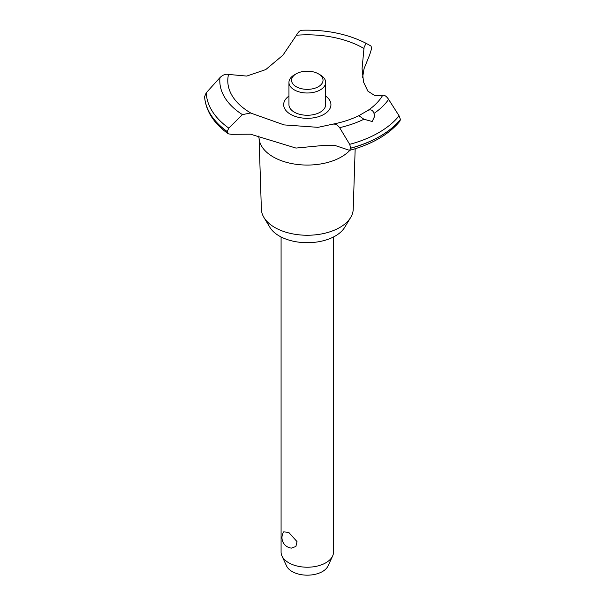 <?xml version="1.0" encoding="UTF-8"?>
<svg xmlns="http://www.w3.org/2000/svg" width="605" height="605" viewBox="0 0 605 605"><rect width="100%" height="100%" fill="white"/><g stroke="black" fill="none" stroke-linecap="round" stroke-linejoin="round"><path stroke-width="0.91" d="M355.173 148.754L353.222 209.232A45.927 26.514 180 0 1 350.658 217.482A45.927 26.514 180 0 1 274.821 227.488A45.927 26.514 180 0 1 263.939 217.482A45.927 26.514 180 0 1 261.375 209.232L259.084 138.371M350.658 217.482L344.676 227.382A39.59 22.854 180 0 1 279.306 236.003A39.59 22.854 180 0 1 269.921 227.382L263.939 217.482M349.902 150.274A48.241 27.853 180 0 1 341.409 156.907A48.241 27.853 180 0 1 273.188 156.907A48.241 27.853 180 0 1 259.137 138.84L258.637 136.08M400.427 119.457A102.774 59.335 180 0 1 379.97 136.306A102.774 59.335 180 0 1 350.779 148.119L349.592 150.358C371.992 144.293 388.758 134.582 399.89 121.227L400.427 119.457L399.073 115.812L388.607 99.379C386.557 96.331 384.591 94.955 382.715 95.265L374.82 95.605L367.87 91.136L363.537 82.068L362.07 68.675L364.066 47.44L366.025 43.273L370.994 46.033L371.72 48.203L369.768 54.579L364.066 68.645L362.614 77.342M301.933 30.295C300.163 30.205 298.325 31.853 296.42 35.241L282.951 55.168L265.769 69.575L246.727 76.079L228.531 74.438C225.688 73.795 222.829 74.854 219.963 77.621L206.237 92.777L204.596 96.664M349.592 150.358L335.079 145.495L321.467 145.631L295.974 148.074L250.53 134.197L231.662 134.318L228.335 133.856L227.215 131.542L228.803 128.124L242.439 114.625L250.53 112.991L284.093 124.91L318.026 127.337L333.015 124.116C342.627 122.218 351.24 119.397 358.863 115.661L367.84 110.488C370.797 109.112 372.854 110.087 374.011 113.407L374.487 116.636L372.188 121.514L363.915 119.23L358.856 115.668M400.427 119.54A102.774 59.335 180 0 1 379.97 136.397A102.774 59.335 180 0 1 350.779 148.202M332.493 124.259C334.981 123.602 337.356 124.736 339.624 127.663L349.675 144.338L350.779 148.119M281.083 236.971L281.083 552.085A26.219 15.14 0 0 0 281.96 555.98A26.219 15.14 0 0 0 288.759 562.786A26.219 15.14 0 0 0 314.101 566.703A26.219 15.14 0 0 0 332.637 555.98A26.219 15.14 0 0 0 333.514 552.085L333.514 236.971M283.73 531.863L288.759 532.392L297.025 541.626L295.89 546.496L291.406 548.1A10.489 10.489 0 0 1 283.73 531.863M332.637 555.98L328.023 565.977A21.447 12.38 180 0 1 312.868 574.75A21.447 12.38 180 0 1 292.132 571.543A21.447 12.38 180 0 1 286.573 565.977L281.96 555.98M318.419 73.84A15.73 9.083 0 0 0 296.178 73.84A15.73 9.083 0 0 0 296.178 86.689A15.73 9.083 0 0 0 318.419 86.689A15.73 9.083 0 0 0 318.419 73.84L320.279 74.914L318.419 73.84M320.279 74.914L320.279 74.914A18.354 10.595 180 0 1 325.649 82.409A18.354 10.595 180 0 1 314.32 92.194A18.354 10.595 180 0 1 294.317 89.895A18.354 10.595 180 0 1 288.948 82.409A18.354 10.595 180 0 1 294.317 74.914L296.178 73.84M325.649 82.409L325.649 104.673A18.354 10.595 180 0 1 314.32 114.458A18.354 10.595 180 0 1 294.317 112.159A18.354 10.595 180 0 1 288.948 104.673L288.948 82.409M251.438 113.392A79.512 45.904 180 0 1 251.075 113.18A79.512 45.904 180 0 1 228.531 74.438M296.42 35.241A79.512 45.904 180 0 1 363.522 48.256A79.512 45.904 180 0 1 363.892 48.468M382.715 95.265A79.512 45.904 180 0 1 367.84 110.488M325.649 96.066A23.64 13.65 180 0 1 324.015 114.322A23.64 13.65 180 0 1 291.466 114.806A23.64 13.65 180 0 1 288.948 96.066M227.215 131.633A102.774 59.335 180 0 1 204.573 96.369M227.215 131.542A102.774 59.335 180 0 1 204.573 96.286M363.915 119.23A87.498 50.517 180 0 1 339.624 127.663M399.073 115.812A101.088 58.36 180 0 1 378.775 132.616A101.088 58.36 180 0 1 349.675 144.338M388.607 99.379A87.498 50.517 180 0 1 374.011 113.407M228.803 128.124A101.088 58.36 180 0 1 206.237 92.777M242.439 114.625A87.498 50.517 180 0 1 219.963 77.614M228.335 133.856C213.663 123.329 205.745 110.881 204.581 96.505M366.025 43.273C347.391 33.842 325.883 29.501 301.509 30.25"/></g></svg>

